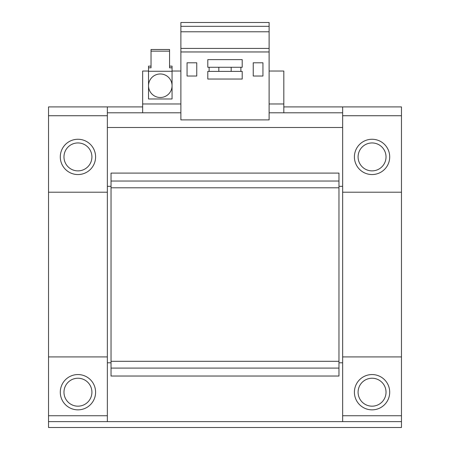 <?xml version="1.0" encoding="UTF-8"?>
<svg xmlns="http://www.w3.org/2000/svg" width="450" height="450" viewBox="0 0 450 450"><rect width="100%" height="100%" fill="white"/><g stroke="black" fill="none" stroke-linecap="round" stroke-linejoin="round"><path stroke-width="0.67" d="M372.06 374.558A17.646 17.646 0 0 1 389.706 392.209A17.646 17.646 0 0 1 372.06 409.854A17.646 17.646 0 0 1 354.409 392.209A17.646 17.646 0 0 1 372.06 374.558M77.94 374.558A17.646 17.646 0 0 1 95.591 392.209A17.646 17.646 0 0 1 77.94 409.854A17.646 17.646 0 0 1 60.294 392.209A17.646 17.646 0 0 1 77.94 374.558M372.06 378.236A13.973 13.973 0 0 1 386.027 392.209A13.973 13.973 0 0 1 372.06 406.176A13.973 13.973 0 0 1 358.088 392.209A13.973 13.973 0 0 1 372.06 378.236M77.94 378.236A13.973 13.973 0 0 1 91.913 392.209A13.973 13.973 0 0 1 77.94 406.176A13.973 13.973 0 0 1 63.973 392.209A13.973 13.973 0 0 1 77.94 378.236M372.06 139.264A17.646 17.646 0 0 1 389.706 156.909A17.646 17.646 0 0 1 372.06 174.555A17.646 17.646 0 0 1 354.409 156.909A17.646 17.646 0 0 1 372.06 139.264M77.94 139.264A17.646 17.646 0 0 1 95.591 156.909A17.646 17.646 0 0 1 77.94 174.555A17.646 17.646 0 0 1 60.294 156.909A17.646 17.646 0 0 1 77.94 139.264M372.06 142.942A13.973 13.973 0 0 1 386.027 156.909A13.973 13.973 0 0 1 372.06 170.882A13.973 13.973 0 0 1 358.088 156.909A13.973 13.973 0 0 1 372.06 142.942M77.94 142.942A13.973 13.973 0 0 1 91.913 156.909A13.973 13.973 0 0 1 77.94 170.882A13.973 13.973 0 0 1 63.973 156.909A13.973 13.973 0 0 1 77.94 142.942M169.56 66.133L172.058 66.133L172.058 85.736A11.762 11.762 0 0 1 160.296 97.498A11.762 11.762 0 0 1 148.528 85.736A11.762 11.762 0 0 1 160.296 73.969A11.762 11.762 0 0 1 172.058 85.736L172.058 98.972L148.528 98.972L148.528 67.798L151.031 67.798L151.031 49.494L169.56 49.494L169.56 51.159L151.031 51.159M48.532 427.5L401.468 427.5L401.468 421.616L48.532 421.616L48.532 427.5M401.468 192.206L342.647 192.206L342.647 115.734L401.468 115.734L401.468 421.616M48.532 421.616L48.532 106.909L107.353 106.909L107.353 192.206L48.532 192.206M342.647 421.616L342.647 415.738L401.468 415.738M342.647 192.206L342.647 415.738M48.532 415.738L107.353 415.738L107.353 421.616M107.353 415.738L107.353 192.206M342.647 127.502L107.353 127.502M342.647 362.796L338.968 362.796M111.032 362.796L107.353 362.796M107.353 186.322L111.032 186.322M338.968 186.322L342.647 186.322M401.468 356.912L342.647 356.912M107.353 356.912L48.532 356.912M111.032 368.089L111.032 376.031L338.968 376.031L338.968 173.093L111.032 173.093L111.032 368.089L338.968 368.089M111.032 361.322L338.968 361.322M111.032 187.796L338.968 187.796M111.032 181.029L338.968 181.029M401.468 115.734L401.468 106.909L342.647 106.909L342.647 115.734M107.353 112.793L180.883 112.793M269.117 112.793L342.647 112.793M148.528 71.027L142.65 71.027L142.65 112.793M283.821 112.793L283.821 71.027L269.117 71.027M142.65 106.909L107.353 106.909M342.647 106.909L283.821 106.909M180.883 71.027L172.058 71.027M269.117 22.5L269.117 119.891L180.883 119.891L180.883 22.5L269.117 22.5M180.883 51.953L269.117 51.953M240.885 71.392L240.885 67.275M209.115 67.275L209.115 71.392M262.941 76.028L262.941 62.792L253.237 62.792L253.237 76.028L262.941 76.028M196.763 76.028L196.763 62.792L187.059 62.792L187.059 76.028L196.763 76.028M269.117 48.42L180.883 48.42M269.117 31.776L180.883 31.776M180.883 26.325L269.117 26.325M242.207 71.392L242.207 79.043L207.793 79.043L207.793 71.392L242.207 71.392M242.207 59.631L207.793 59.631L207.793 67.275L242.207 67.275L242.207 59.631M151.031 66.133L148.528 66.133L148.528 67.798M148.528 71.269L172.058 71.269M172.058 67.798L169.56 67.798L169.56 51.159M231.176 67.275L231.176 71.392M218.824 71.392L218.824 67.275M107.353 115.734L48.532 115.734M180.883 103.972L142.65 103.972M283.821 103.972L269.117 103.972"/></g></svg>
